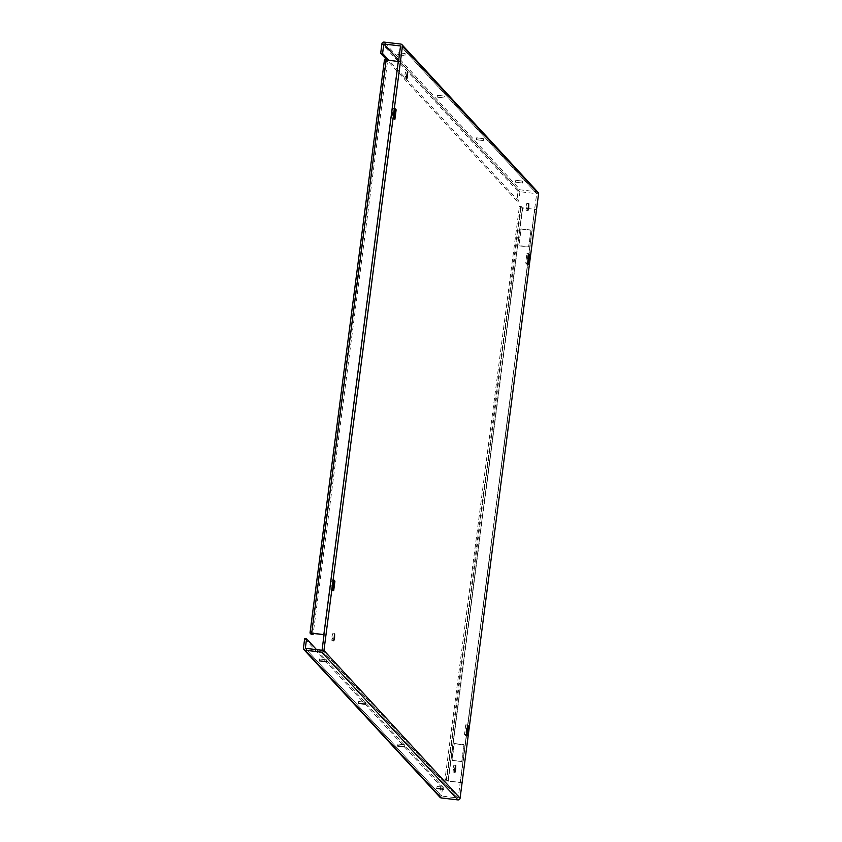 <?xml version="1.0" encoding="UTF-8"?>
<svg xmlns="http://www.w3.org/2000/svg" width="842" height="842" viewBox="0 0 842 842"><rect width="100%" height="100%" fill="white"/><g stroke="black" fill="none" stroke-linecap="round" stroke-linejoin="round"><path stroke-width="0.63" stroke-dasharray="4.21 3.16" d="M526.039 206.437L526.818 203.396L526.008 210.279L526.039 206.437M404.897 74.991L405.665 71.938L405.633 75.78L404.855 78.822L404.897 74.991M331.937 636.731L332.706 633.689L332.674 637.531L331.895 640.573L331.937 636.731M453.091 768.188L453.859 765.136L453.049 772.03L453.091 768.188M358.724 701.481L365.586 702.323L358.724 701.481M444.05 97.967L437.219 97.156L444.05 97.967L444.323 96.114L437.44 95.22L444.323 96.114M399.413 54.551L404.928 55.54L399.35 55.088M405.16 53.593L398.308 52.751L405.16 53.593M319.592 659.012L326.443 659.854L319.592 659.012M404.781 744.844L397.929 743.991L404.781 744.844M476.435 139.719L483.287 140.572L476.435 139.719M476.677 137.814L483.54 138.667L476.677 137.814M515.578 182.188L522.429 183.04L515.578 182.188M515.82 180.283L522.682 181.135L515.82 180.283M443.923 787.312L437.072 786.46L443.923 787.312M538.08 192.376A1.937 1.916 137.3 0 0 536.912 191.787L520.209 189.818L384.068 42.1M322.044 650.277L458.185 797.995L536.67 193.692L400.529 45.973L536.67 193.681L519.967 191.723L398.698 60.129L519.967 191.723M305.33 648.319L441.471 796.037L305.341 648.319L441.471 796.037L458.174 797.995L322.033 650.277M527.934 254.673L526.703 264.178L525.692 263.083L526.924 253.579L528.702 254.768M393.225 108.502L394.235 109.597L393.003 119.101L391.983 117.996L393.225 108.502L395.119 108.723M330.78 589.295L332.011 579.791L333.022 580.885L331.79 590.389L330.78 589.295L332.674 589.516M465.5 735.466L464.479 734.371L465.721 724.867L466.731 725.972L465.5 735.466L467.394 735.697M398.529 61.361L400.413 61.771M462.1 782.692L448.26 781.208L446.155 780.766L444.976 779.492L519.419 206.343L521.314 206.564L522.493 207.837L534.638 209.269L460.195 782.418L462.1 782.639M534.638 209.269L536.543 209.49M398.498 61.55L324.065 634.7L398.498 61.55L386.352 60.119L387.53 61.392L313.235 633.426M534.649 209.269L460.206 782.418L448.06 780.987L446.87 779.713L521.314 206.564M448.26 781.208L522.703 208.058L536.543 209.542M461.984 761.6L452.112 760.442L454.28 743.718L464.152 744.875L461.984 761.6L451.901 760.221L454.08 743.497L463.953 744.654L461.784 761.378M530.997 230.255L528.818 246.98L518.946 245.822L521.114 229.098L530.997 230.255L528.618 246.759L518.746 245.601L520.914 228.877L530.786 230.034M522.703 208.058L520.588 207.616L519.419 206.343M444.976 779.492L446.87 779.713M384.457 59.898L385.625 61.171L387.53 61.392M385.625 61.171L311.193 634.321M400.529 45.963L536.67 193.692M440.05 797.342A1.937 1.916 137.3 0 1 439.566 795.806L440.798 786.312L442.703 786.533L441.471 796.027M304.667 638.594L440.798 786.312M316.539 649.635L442.703 786.533M519.956 191.723L518.725 201.217L516.82 200.996L518.051 191.502A1.937 1.916 137.3 0 1 520.209 189.818M516.82 200.996L386.867 59.982M518.725 201.217L388.762 60.203M466.731 725.972L467.489 726.057M464.479 734.371L466.384 734.592M465.721 724.867L467.615 725.088M331.79 590.389L333.685 590.61M332.011 579.791L333.906 580.012M333.022 580.885L333.779 580.98M391.983 117.996L393.888 118.227M394.235 109.597L394.993 109.681M393.003 119.101L394.898 119.322M526.924 253.579L528.829 253.8M526.703 264.178L528.608 264.399M525.692 263.083L527.587 263.304M536.912 191.787L400.771 44.068M386.362 60.119L311.908 633.268M460.406 782.639L534.838 209.49M448.06 780.987L522.493 207.837L448.049 780.987M446.155 780.766L520.588 207.616M303.436 648.087L439.566 795.806M518.051 191.502L381.921 43.784M526.818 203.396L528.713 203.617M405.665 71.938L407.57 72.159M332.706 633.689L334.611 633.91M453.859 765.136L455.754 765.367M365.586 702.323L365.333 704.228M405.181 53.646L404.928 55.54M326.443 659.854L326.201 661.759M404.802 744.886L404.56 746.78M483.54 138.667L483.287 140.572M522.682 181.135L522.429 183.04M443.945 787.354L443.692 789.249M437.072 786.46L436.819 788.354M515.799 180.241L515.557 182.146M476.667 137.772L476.414 139.677M397.929 743.991L397.677 745.886M319.571 658.96L319.318 660.865M398.308 52.751L398.055 54.646M437.44 95.22L437.198 97.114M358.713 701.428L358.46 703.333M453.049 772.03L454.943 772.251M331.895 640.573L333.8 640.794M404.855 78.822L406.76 79.053M526.008 210.279L527.902 210.5"/><path stroke-width="1.26" d="M528.671 207.458L528.713 203.617L527.902 210.5L528.671 207.458M407.528 76.001L407.57 72.159L406.802 75.212L406.76 79.053L407.528 76.001M334.569 637.752L334.611 633.91L333.8 640.794L334.569 637.752M455.711 769.199L455.754 765.367L454.985 768.409L454.943 772.251L455.711 769.199M365.323 704.186L358.46 703.333L365.323 704.186M399.35 55.088L398.055 54.646L399.413 54.551M326.18 661.717L319.318 660.865L326.18 661.717M397.698 745.938L404.56 746.78L397.698 745.938M436.84 788.407L443.692 789.249L436.84 788.407M386.867 59.982L380.689 53.278L381.921 43.784A1.937 1.916 -42.7 0 1 384.068 42.1L400.771 44.068A1.937 1.916 -42.7 0 1 401.95 44.658L538.08 192.376A1.937 1.916 137.3 0 1 538.564 193.913L402.434 46.194L325.97 634.921L323.949 650.498L460.079 798.216L538.564 193.913M383.826 44.005L398.687 60.15L383.826 44.005L400.529 45.963L398.529 61.361M323.949 650.498A1.937 1.916 -42.7 0 1 321.791 652.182L305.088 650.213L441.229 797.932L457.932 799.9A1.937 1.916 137.3 0 0 460.079 798.216M400.413 61.771L386.152 59.898L311.719 633.047L310.003 633.016L311.193 634.321L313.087 634.542L311.908 633.268L324.065 634.7L322.044 650.277L305.33 648.319M529.839 254.905L528.829 253.8L527.587 263.304L528.608 264.399L529.839 254.905L528.702 254.768M395.119 108.723L393.888 118.227L394.898 119.322L396.129 109.818L395.119 108.723M332.674 589.516L333.685 590.61L334.927 581.106L333.906 580.012L332.674 589.516M467.394 735.697L468.626 726.193L467.615 725.088L466.384 734.592L467.394 735.697M324.065 634.7L311.719 633.047M462.1 782.639L536.543 209.542M310.003 633.016L384.447 59.866L386.152 59.898M310.024 632.995L384.447 59.866M313.235 633.426L313.087 634.542M402.434 46.194A1.937 1.916 -42.7 0 0 401.95 44.658M441.229 797.932A1.937 1.916 137.3 0 1 440.05 797.342L303.92 649.624A1.937 1.916 -42.7 0 0 305.088 650.213M305.33 648.308L306.562 638.815L304.667 638.594L303.436 648.087A1.937 1.916 -42.7 0 0 303.92 649.624M306.562 638.815L316.539 649.635M380.689 53.278L382.584 53.499L383.815 44.005M388.762 60.203L382.584 53.499M467.489 726.057L468.626 726.193M333.779 580.98L334.927 581.106M394.993 109.681L396.129 109.818M321.791 652.182L457.932 799.9M398.298 61.329L323.854 634.479"/></g></svg>
